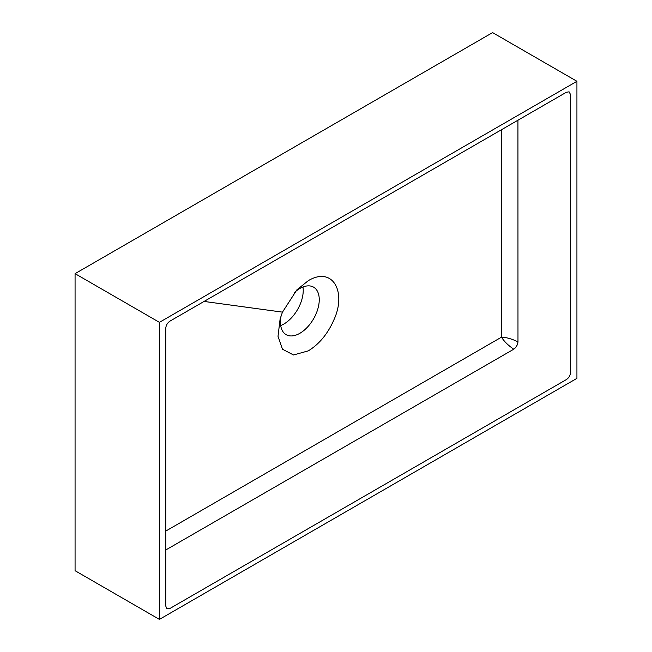 <?xml version="1.0" encoding="UTF-8"?>
<svg xmlns="http://www.w3.org/2000/svg" width="652" height="652" viewBox="0 0 652 652"><rect width="100%" height="100%" fill="white"/><g stroke="black" fill="none" stroke-linecap="round" stroke-linejoin="round"><path stroke-width="0.98" d="M302.976 286.994A27.433 15.844 -60 0 1 283.824 324.052A27.433 15.844 -60 0 1 280.702 325.56M281.208 315.47A27.433 15.844 120 0 0 286.138 334.663A27.433 15.844 120 0 0 299.855 333.302A27.433 15.844 120 0 0 317.777 309.13A27.433 15.844 120 0 0 313.571 287.141A27.433 15.844 120 0 0 299.855 288.502A27.433 15.844 120 0 0 294.484 292.479M308.29 350.866L293.522 354.973L282.495 349.227L278.013 336.293L280.14 318.795L282.479 312.137L296.831 289.887L308.29 280.678C332.781 266 346.636 291.925 334.093 319.415C327.972 333.588 319.374 344.069 308.29 350.866M517.941 120.229L517.981 341.884C517.639 344.932 516.237 347.369 513.768 349.195L165.747 550.003M165.747 531.095L501.494 337.165C506.522 337.369 512.007 338.934 517.965 341.876C517.606 344.916 516.197 347.345 513.727 349.17L513.768 349.195M501.502 129.715L501.494 337.165C504.143 341.436 508.218 345.438 513.727 349.17M566.384 92.25L169.96 321.126C167.401 322.887 165.991 325.324 165.747 328.437L165.747 606.01L166.741 608.577L169.96 608.446L566.384 379.57C568.943 377.81 570.353 375.373 570.606 372.268L570.606 94.687L569.106 91.834L566.384 92.25M576.93 81.296L576.93 378.347L159.414 619.4L75.07 570.704L75.07 273.653L492.586 32.6L576.93 81.296L159.414 322.349L75.07 273.653M159.414 619.4L159.414 322.349M204.076 301.436L282.479 312.137"/></g></svg>
